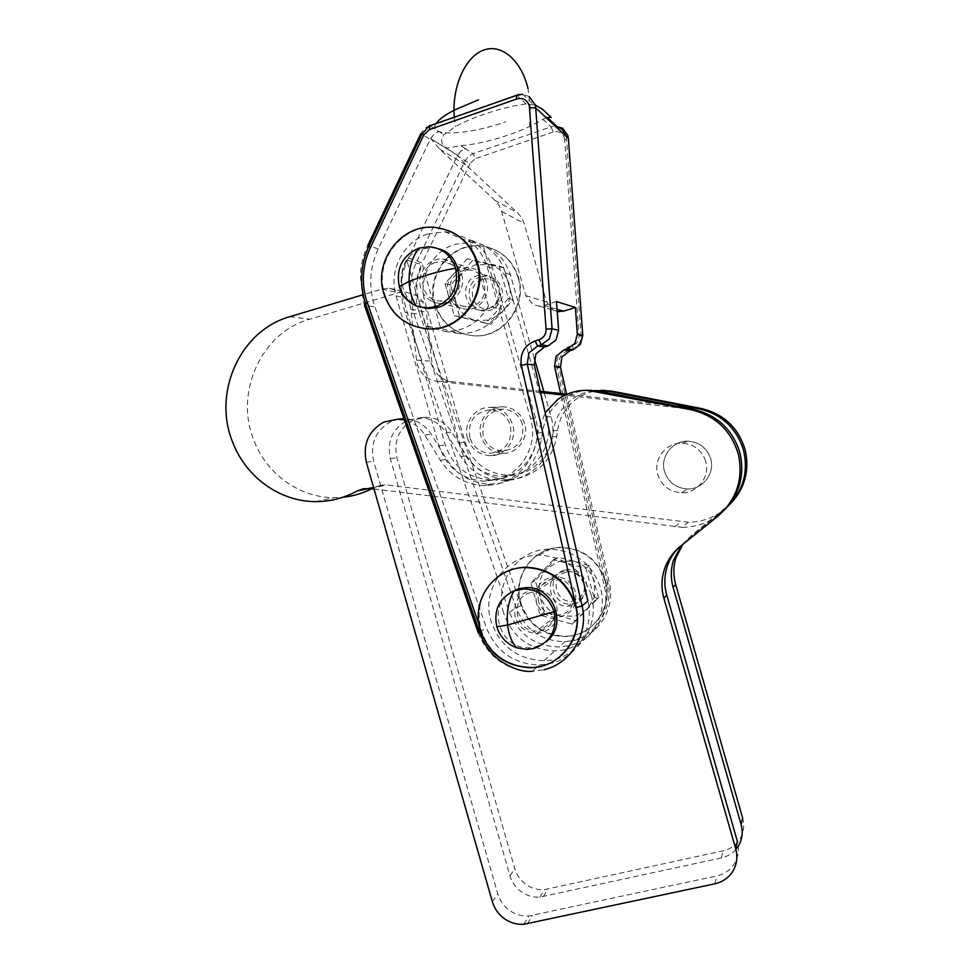 <?xml version="1.0" encoding="UTF-8"?>
<svg xmlns="http://www.w3.org/2000/svg" width="973" height="973" viewBox="0 0 973 973"><rect width="100%" height="100%" fill="white"/><g stroke="black" fill="none" stroke-linecap="round" stroke-linejoin="round"><path stroke-width="0.73" stroke-dasharray="4.87 3.65" d="M735.892 849.405C732.037 853.771 727.196 856.617 721.37 857.931L539.906 897.106C533.885 897.532 528.193 896.109 522.842 892.837C516.444 888.714 512.151 883.058 509.961 875.858L390.319 458.624C386.78 441.608 392.301 428.911 406.909 420.518L420.251 417.685C431.185 418.256 439.772 423.267 445.999 432.717L460.849 456.751C470.896 472.002 484.907 480.005 502.871 480.747L513.33 479.701C535.077 473.924 548.127 459.67 552.494 436.926L553.309 430.954C555.34 417.782 561.652 407.188 572.258 399.173C579.069 394.284 586.646 391.401 595.002 390.538M601.971 390.331C592.521 390.659 583.97 393.566 576.296 399.052C565.836 406.933 559.609 417.368 557.614 430.346L556.799 436.232C552.506 458.636 539.638 472.683 518.208 478.375L507.894 479.409C490.173 478.667 476.369 470.798 466.468 455.778L451.837 432.085C445.683 422.781 437.23 417.843 426.442 417.283L413.294 420.081C398.881 428.339 393.42 440.854 396.911 457.626L514.802 868.731C516.955 875.822 521.187 881.392 527.5 885.454C532.766 888.665 538.373 890.052 544.321 889.638L723.146 850.84C730.553 849.101 736.196 845.075 740.1 838.762C743.773 832.316 744.613 825.384 742.618 817.952M371.966 488.665L380.516 485.174L387.059 484.968L688.166 522.246C703.236 522.039 716.359 516.858 727.536 506.69L688.616 538.203L681.282 545.61M682.827 544.369L690.915 535.953L730.541 503.649M515.155 617.016C512.88 601.168 519.509 592.022 535.028 589.577C545.792 590.161 553.017 595.646 556.726 606.021C558.976 621.808 552.409 630.954 537.035 633.447C526.162 632.924 518.877 627.451 515.155 617.016M575.359 591.779C571.905 582.097 565.131 576.989 555.048 576.466C540.501 578.777 534.286 587.339 536.403 602.153C539.881 611.895 546.704 617.004 556.897 617.466C571.297 615.094 577.451 606.532 575.359 591.779M589.054 390.319C579.117 390.659 570.105 393.724 562.041 399.502C551.046 407.821 544.503 418.816 542.411 432.486L541.572 438.689C537.06 462.297 523.547 477.098 501.022 483.07L490.185 484.153C471.577 483.374 457.067 475.067 446.656 459.244L431.27 434.299C425.031 424.775 416.432 419.582 405.473 418.731M677.962 548.395L724.496 509.961C712.71 521.321 698.65 527.111 682.328 527.354L688.166 522.246M399.307 419.035L390.805 421.637C375.7 430.334 369.983 443.506 373.668 461.141L497.75 893.871C500.025 901.339 504.464 907.225 511.105 911.519C516.639 914.912 522.525 916.408 528.765 915.982L716.858 875.895C724.642 874.095 730.601 869.874 734.7 863.246C738.58 856.459 739.468 849.161 737.364 841.329M406.069 420.458C413.975 422.939 420.227 427.779 424.8 434.98L440.416 460.326C450.986 476.405 465.714 484.846 484.615 485.649L495.61 484.554C518.475 478.485 532.195 463.452 536.768 439.468L537.619 433.167L545.172 412.747M403.904 418.743L404.61 418.694L403.88 418.694M591.11 594.673C582.231 569.837 564.924 556.665 539.2 555.157C506.179 554.403 480.905 589.541 491 621.2C499.988 646.4 517.66 659.572 544.004 660.703C576.125 660.874 601.132 626.308 591.11 594.673M503.588 612.856C493.858 582.341 518.281 548.444 550.146 549.149C574.97 550.572 591.669 563.245 600.219 587.181C609.876 617.636 585.734 650.986 554.744 650.864C529.312 649.818 512.26 637.145 503.588 612.856M705.644 461.214C701.715 450.073 693.858 444.053 682.073 443.165C665.97 442.387 652.895 459.463 657.784 474.69C661.737 485.916 669.679 491.937 681.611 492.752C697.519 493.384 710.521 476.442 705.644 461.214C710.521 476.442 697.519 493.384 681.611 492.752C669.679 491.937 661.737 485.916 657.784 474.69C652.895 459.463 665.97 442.387 682.073 443.165C693.858 444.053 701.715 450.073 705.644 461.214M664.547 471.552C659.828 456.896 672.428 440.453 687.947 441.195C699.307 442.046 706.872 447.835 710.643 458.563C715.337 473.206 702.81 489.528 687.485 488.933C675.992 488.154 668.354 482.365 664.547 471.552C668.354 482.365 675.992 488.154 687.485 488.933C702.81 489.528 715.337 473.206 710.643 458.563C706.872 447.835 699.307 442.046 687.947 441.195C672.428 440.453 659.828 456.896 664.547 471.552M540.599 392.569L437.12 381.307C431.744 380.662 427.111 378.375 423.231 374.471C419.436 370.482 417.198 365.702 416.517 360.132L410.837 309.268C409.876 302.019 406.544 296.315 400.827 292.155L389.261 288.203L381.927 289.103L363.111 294.734M540.307 391.28L451.691 381.647C446.498 381.015 442.022 378.825 438.276 375.055C434.615 371.212 432.45 366.602 431.793 361.238L426.344 312.211C425.42 305.23 422.209 299.733 416.687 295.719L405.51 291.9L398.419 292.776L309.511 319.278C261.36 332.438 234.274 392.618 253.844 440.149C266.468 473.912 299.514 497.811 334.226 497.665L342.897 497.252M374.009 488.933L682.328 527.354M467.563 438.239C462.783 423.328 475.201 406.532 490.526 407.395C501.557 408.307 508.94 414.133 512.686 424.86C517.454 439.772 505.084 456.446 489.942 455.717C478.789 454.865 471.333 449.052 467.563 438.239M524.617 423.608C521.017 413.27 513.89 407.663 503.248 406.775C488.446 405.96 476.442 422.148 481.051 436.512C484.688 446.923 491.888 452.53 502.652 453.345C517.271 454.038 529.215 437.972 524.617 423.608M693.372 409.414L564.912 395.22M675.797 405.996L567.162 394.199M423.17 328.424C403.771 324.483 390.866 312.807 384.469 293.396C374.131 261.433 401.654 224.629 434.384 227.573L449.04 230.844M479.093 624.727L481.781 632.474C492.058 665.897 538.264 678.838 562.479 654.403C553.601 662.54 543.104 666.821 531.015 667.247C506.118 666.116 489.419 653.613 480.917 629.75C475.517 605.291 483.058 586.427 503.552 573.17M518.05 277.354C511.567 258.441 498.687 247.896 479.434 245.743C450.146 243.031 425.396 275.675 434.603 304.123C441.183 323.34 454.342 333.885 474.058 335.794C502.664 337.959 527.184 305.802 518.05 277.354M435.186 304.257C426.004 275.846 450.718 243.25 479.957 245.95C499.185 248.115 512.041 258.636 518.524 277.524C527.646 305.923 503.163 338.045 474.593 335.867C454.902 333.97 441.766 323.437 435.186 304.257M605.06 580.796C597.58 559.864 582.949 548.784 561.19 547.58C533.313 547.008 511.895 576.673 520.409 603.357C527.986 624.593 542.91 635.661 565.167 636.561C592.35 636.646 613.501 607.42 605.06 580.796M520.871 603.053C512.37 576.393 533.751 546.79 561.591 547.349C583.326 548.553 597.933 559.609 605.401 580.516C613.841 607.103 592.715 636.281 565.568 636.208C543.335 635.308 528.436 624.252 520.871 603.053M556.483 301.521L543.919 305.486L538.957 306.13L532.778 304.415L525.761 295.573L501.63 211.409L498.967 205.327L494.819 200.256L439.614 149.076L430.65 138.531L457.651 155.218L466.043 165.069L517.721 212.929L521.601 217.672L524.094 223.352L546.619 301.91L553.175 310.156L557.225 311.579M546.145 117.684L529.421 126.672C506.094 137.096 483.253 143.457 460.898 145.755L454.087 146.85C445.476 149.696 441.365 147.081 441.73 139.017L443.895 134.736L455.364 126.672C472.598 116.809 504.172 106.641 526.138 103.941L535.223 105.06M460.898 145.755L465.374 148.65L460.947 151.192L457.651 155.218M430.65 138.531L434.153 134.213L438.884 131.489L433.8 134.529L430.212 139.382L378.242 248.833C373.924 257.979 371.479 267.599 370.883 277.706C370.36 287.813 371.722 297.604 374.982 307.067L486.403 627.792C496.242 651.679 513.878 664.097 539.285 665.021L550.742 663.44C577.062 657.31 594.588 628.169 587.874 600.986M408.344 258.1L417.113 260.8L465.106 160.849L468.414 156.422L473.085 153.649L465.374 148.65L460.606 151.484L457.237 156.008L408.344 258.1C404.281 266.638 401.971 275.627 401.399 285.077C400.888 294.515 402.153 303.661 405.206 312.515L509.438 612.285C518.645 634.615 535.162 646.181 558.989 646.984L569.716 645.464C594.381 639.662 610.789 612.406 604.537 587.023L560.667 393.493M551.253 117.49L550.56 117.271M546.108 641.706L535.722 646.826L529.069 647.738C500.536 649.672 486.269 607.286 510.472 592.545M566.213 572.209C548.079 576.369 556.605 606.082 574.362 600.645L578.911 598.517C587.096 590.197 586.731 582.036 577.828 574.021C574.167 571.796 570.287 571.187 566.213 572.209M565.021 570.008C545.962 574.228 551.192 605.413 570.713 604.075L574.629 603.528L579.993 601.022C589.65 591.207 589.224 581.586 578.728 572.136L569.169 569.424L565.021 570.008M538.556 601.582C536.524 590.647 540.599 583.241 550.767 579.349L555.121 578.753C575.602 577.512 580.869 610.375 560.874 614.608L556.763 615.191C547.714 614.778 541.645 610.241 538.556 601.582M530.455 592.666C509.11 597.349 515.021 632.426 536.889 631.015L541.28 630.407C552.178 626.332 556.556 618.414 554.403 606.629C551.107 597.41 544.673 592.545 535.101 592.022L530.455 592.666M572.051 605.607L568.098 606.155C548.395 607.505 543.116 576.016 562.345 571.759L566.541 571.175C575.165 571.613 580.942 575.955 583.897 584.226C585.831 594.783 581.878 601.91 572.051 605.607M428.57 308.599C397.081 308.806 391.097 257.614 421.674 249.076L432.048 247.677L438.543 248.808M482.267 279.458C464.376 284.481 472.902 314.182 490.416 307.894L493.299 306.617C502.567 298.687 503.077 290.307 494.819 281.477C490.951 278.801 486.768 278.12 482.267 279.458M480.93 276.746C463.16 281.562 466.505 311.08 484.797 311.019L490.55 310.265L493.931 308.769C504.865 299.416 505.461 289.54 495.731 279.142L486.901 275.967L480.93 276.746M450.329 293.919C448.285 282.936 452.275 275.237 462.297 270.81L468.548 269.995C487.728 270.044 491.024 301.168 472.404 306.081L466.371 306.884C458.368 306.069 453.017 301.752 450.329 293.919M435.746 262.369C415.872 267.843 419.679 301.071 440.137 300.973L446.571 300.11C457.298 295.427 461.567 287.169 459.402 275.323C456.544 266.991 450.876 262.369 442.423 261.469L435.746 262.369M487.145 309.475L481.343 310.241C462.88 310.302 459.499 280.504 477.439 275.639L483.459 274.848C491.097 275.675 496.194 279.81 498.76 287.29C500.694 297.896 496.826 305.291 487.145 309.475M573.912 561.19L557.626 557.213L535.223 580.382L544.308 612.041L560.521 616.043C550.317 612.832 543.566 606.106 540.258 595.877C537.643 585.454 539.857 576.344 546.887 568.524L559.317 561.178L573.912 561.19C583.338 564.024 589.918 570.032 593.664 579.239L594.381 581.428L594.442 597.118L587.607 608.928L575.092 616.177L560.521 616.043L575.87 620.81L598.553 597.714L589.395 565.775L573.912 561.19M488.811 264.413L472.574 260.594L450.548 285.077L459.633 316.748L475.797 320.579C465.714 317.782 459.025 311.275 455.729 301.058C453.114 290.635 455.255 281.294 462.163 273.06L474.41 265.057L488.811 264.413C498.358 266.93 504.951 272.927 508.587 282.401L509.086 283.982C511.068 291.292 510.436 298.383 507.188 305.254L502.506 312.138L490.173 320.056L475.797 320.579L490.818 324.204L513.112 299.769L503.953 267.83L488.811 264.413M467.32 258.721L445.002 283.569L454.209 315.69L485.819 323.243L508.417 298.456L499.125 266.055L467.32 258.721L472.574 260.594M499.125 266.055L503.953 267.83M445.002 283.569L450.548 285.077M454.209 315.69L459.633 316.748M485.819 323.243L490.818 324.204M508.417 298.456L513.112 299.769M553.588 559.597L530.881 583.095L540.1 615.216L572.088 624.119L595.087 600.706L585.795 568.293L553.588 559.597L557.626 557.213M585.795 568.293L589.395 565.775M530.881 583.095L535.223 580.382M540.1 615.216L544.308 612.041M572.088 624.119L575.87 620.81M595.087 600.706L598.553 597.714M469.801 437.582C467.648 421.236 474.532 411.98 490.465 409.815C500.39 410.63 507.042 415.872 510.411 425.529C512.552 441.827 505.717 451.083 489.93 453.296C479.908 452.542 473.194 447.3 469.801 437.582M522.428 424.252C519.181 414.948 512.759 409.901 503.187 409.11C487.801 411.202 481.149 420.117 483.216 435.868C486.488 445.233 492.958 450.292 502.64 451.022C517.891 448.881 524.483 439.954 522.428 424.252M427.621 234.055L444.783 231.769C465.787 234.092 479.859 245.634 486.974 266.383L530.601 418.536C538.422 443.834 522.671 472.914 497.981 479.421L484.651 481.234C461.895 479.58 446.68 467.745 438.993 445.719L396.035 295.877C388.361 271.041 403.223 241.645 427.621 234.055M440.684 328.4L425.688 326.052L406.775 260.071C400.754 272.051 399.489 284.481 402.956 297.361L445.257 444.856C452.822 466.541 467.806 478.193 490.222 479.798L503.357 478.011C527.682 471.613 543.202 442.995 535.503 418.098L492.569 268.353C488.616 255.4 480.881 245.755 469.387 239.419L482.936 244.965C494.029 251.083 501.472 260.375 505.291 272.854L546.644 417.089C554.063 441.061 539.078 468.645 515.593 474.824L502.907 476.563C481.27 475.006 466.797 463.793 459.511 442.897L418.743 300.73C415.398 288.324 416.626 276.356 422.452 264.814L440.684 328.4L459.682 333.63C477.84 333.605 491.73 325.469 501.35 309.207L482.936 244.965M534.274 358.186L510.314 274.629C503.673 255.254 490.501 244.466 470.798 242.265L454.707 244.369C431.817 251.411 417.818 278.862 424.994 302.068L465.143 442.119C472.331 462.698 486.585 473.754 507.93 475.274L520.433 473.571C543.579 467.466 558.356 440.307 551.046 416.687L543.871 391.657M420.762 287.85C416.237 273.827 428.315 257.76 442.593 259C452.104 260.01 458.478 265.203 461.689 274.581C466.201 288.616 454.16 304.573 440.027 303.442C430.419 302.481 423.997 297.288 420.762 287.85M486.609 282.255C483.605 273.498 477.646 268.645 468.718 267.684C455.328 266.505 443.98 281.489 448.212 294.6C451.229 303.418 457.249 308.271 466.262 309.183C479.519 310.241 490.818 295.366 486.609 282.255M406.775 260.071L422.452 264.814M425.688 326.052L445.366 331.477C464.17 331.452 478.558 322.987 488.507 306.106L501.35 309.207M488.507 306.106L469.387 239.419M724.24 509.548L726.004 507.711M721.37 857.931L723.146 850.84M509.961 875.858L514.802 868.731M445.999 432.717L451.837 432.085M552.494 436.926L556.799 436.232M717.806 516.237L719.765 514.194M714.875 883.8L716.858 875.895M492.399 901.789L497.75 893.871M424.8 434.98L431.27 434.299M536.768 439.468L541.572 438.689M537.619 433.167L542.411 432.486M440.416 460.326L446.656 459.244M366.359 462.26L373.668 461.141M527.5 923.754L532.328 915.471M680.236 546.449L682.791 543.931M553.309 430.954L557.614 430.346M460.849 456.751L466.468 455.778M390.319 458.624L396.911 457.626M543.348 896.595L547.714 889.127M688.616 538.203L690.915 535.953M410.837 309.268L426.344 312.211M437.12 381.307L451.691 381.647M674.861 526.88L680.978 521.796M369.606 488.385L374.374 487.388M289.978 316.639L309.511 319.278M381.927 289.103L398.419 292.776M370.312 488.458L387.059 484.968M688.434 408.66L689.115 408.587M416.517 360.132L431.793 361.238M436.026 123.668C426.551 137.217 467.575 135.417 505.68 121.771M494.819 200.256L517.721 212.929M430.881 138.884L457.869 155.534M516.42 95.026L429.64 125.493L443.895 134.736M525.761 295.573L546.619 301.91M509.438 612.285L516.14 607.772L521.175 605.79C528.558 627.427 553.005 640.964 574.775 635.199C596.631 629.713 610.959 605.875 605.705 583.289L556.933 368.147C555.522 357.699 559.645 350.487 569.314 346.522L572.647 345.5C576.953 343.846 579.093 340.684 579.069 336.001L564.693 139.711L568.39 138.689M566.59 394.126L609.378 582.961C615.508 607.809 599.417 634.53 575.25 640.234L564.717 641.73C541.365 640.964 525.165 629.64 516.14 607.772L414.012 314.109L412.868 310.472L410.29 287.217C410.849 277.974 413.124 269.168 417.113 260.8L422.148 263.136C415.203 278.144 413.878 293.554 418.183 309.39L419.254 312.771L416.067 313.805L405.206 312.515M378.242 248.833L367.758 245.597C363.355 254.962 360.861 264.814 360.265 275.14L363.172 301.119L364.461 305.169L374.982 307.067M429.64 125.493L424.447 128.618L420.798 133.593L430.212 139.382M542.898 119.302L551.095 126.831L555.157 126.101M582.791 335.527L579.069 336.001M564.693 139.711L564.352 137.825C562.309 132.681 558.587 130.735 553.211 132L551.095 126.831L473.085 153.649L475.396 158.672L470.093 163.452L457.237 156.008M569.874 350.73L569.314 346.522M573.219 349.708L572.647 345.5M553.211 132L475.396 158.672M604.537 587.023L609.378 582.961L605.705 583.289M560.472 367.113L556.933 368.147M470.093 163.452L422.148 263.136M419.254 312.771L521.175 605.79M478.765 632.924L478.388 633.18C488.446 657.626 506.459 670.336 532.426 671.309L544.138 669.704M479.665 632.328L486.403 627.792M529.227 96.57L522.537 94.235L518.84 94.393M481.781 632.474L481.136 632.681M566.274 136.463L581.1 335.794C580.48 340.27 581.976 342.593 573.34 349.173L569.996 350.195C561.482 352.238 557.797 358.052 558.928 367.624L607.711 582.924C613.379 601.168 600.487 624.897 590.453 631.441C582.803 637.485 574.228 640.915 564.717 641.73L558.989 646.984M516.663 95.245L526.138 103.941M501.63 211.409L524.094 223.352M543.919 305.486L557.055 309.28M439.614 149.076L466.043 165.069M486.974 266.383L492.569 268.353M505.291 272.854L510.314 274.629M438.993 445.719L445.257 444.856M459.511 442.897L465.143 442.119M546.644 417.089L551.046 416.687M418.743 300.73L424.994 302.068M530.601 418.536L535.503 418.098M396.035 295.877L402.956 297.361M420.251 417.685L426.442 417.283M535.028 589.577L555.048 576.466M539.2 555.157L550.146 549.149M682.073 443.165L687.947 441.195L682.073 443.165M681.611 492.752L687.485 488.933L681.611 492.752M544.004 660.703L554.744 650.864M484.615 485.649L490.185 484.153M523.875 924.277L528.765 915.982M537.035 633.447L556.897 617.466M502.871 480.747L507.894 479.409M539.906 897.106L544.321 889.638M490.526 407.395L503.248 406.775M489.942 455.717L502.652 453.345M315.69 501.606L334.226 497.665M367.77 488.288L384.59 484.797M389.261 288.203L405.51 291.9M433.715 227.305L434.384 227.573M529.421 126.672L530.638 111.25L527.986 88.409M532.426 671.309L539.285 665.021M529.069 647.738L527.013 649.441M556.763 615.191L536.889 631.015M570.713 604.075L568.098 606.155M466.371 306.884L440.137 300.973M484.797 311.019L481.343 310.241M507.188 305.254L508.125 305.765M594.442 597.118L597.738 598.553M486.901 275.967L483.459 274.848M468.548 269.995L442.423 261.469M494.819 281.477L495.731 279.142M493.299 306.617L493.931 308.769M432.048 247.677L429.336 246.728M569.169 569.424L566.541 571.175M555.121 578.753L535.101 592.022M577.828 574.021L578.728 572.136M578.911 598.517L579.993 601.022M522.537 94.235L533.508 104.525M538.957 306.13L557.213 311.275M454.233 117.283L455.364 126.672M490.465 409.815L503.187 409.11M444.783 231.769L470.798 242.265M484.651 481.234L490.222 479.798M442.593 259L468.718 267.684M502.907 476.563L507.93 475.274M445.366 331.477L459.682 333.63M440.027 303.442L466.262 309.183M489.93 453.296L502.64 451.022"/><path stroke-width="1.46" d="M595.002 390.538L608.32 391.158L698.845 408.709C722.002 414.206 736.987 428.363 743.822 451.168C748.383 472.659 742.958 491.158 727.536 506.69C743.615 490.368 748.821 471.066 743.165 448.784C734.931 425.383 718.573 411.786 694.09 407.991L675.797 405.996M730.541 503.649C744.783 488.458 749.697 470.652 745.294 450.219C738.568 427.779 723.803 413.841 701.01 408.429L611.835 391.146L601.971 390.331M681.282 545.61L673.425 560.448C670.701 569.375 670.604 578.363 673.134 587.424L741.134 824.581L742.618 817.952L675.651 584.432C673.158 575.505 673.267 566.651 675.955 557.857L682.827 544.369M741.134 824.581C743.153 832.11 742.302 839.152 738.568 845.695L735.892 849.405M545.172 412.747L557.553 399.648C566.529 393.226 576.551 390.124 587.619 390.319L690.976 409.718C715.41 415.532 731.234 430.492 738.446 454.586C743.494 479.215 736.61 499.769 717.806 516.237L680.236 546.449C672.574 552.713 667.235 560.533 664.218 569.898C661.348 579.312 661.251 588.799 663.914 598.371L735.697 848.699C737.838 856.654 736.938 864.073 733.01 870.969C728.838 877.695 722.793 881.976 714.875 883.8L523.875 924.277C517.539 924.691 511.567 923.17 505.948 919.716C499.21 915.35 494.698 909.366 492.399 901.789L366.359 462.26C362.625 444.333 368.414 430.954 383.739 422.124L397.738 419.144L404.33 419.995M690.976 409.718L693.372 409.414C716.396 414.778 731.745 428.667 739.407 451.058C745.172 473.474 740.198 493.116 724.496 509.961C739.541 493.931 744.746 475.128 740.088 453.54C732.997 429.835 717.417 415.13 693.372 409.414L599.429 391.182L589.054 390.319M735.697 848.699L737.364 841.329L666.736 595.026C664.109 585.612 664.206 576.284 667.04 567.016C669.266 559.998 672.902 553.783 677.962 548.395M404.841 420.117L406.069 420.458M405.473 418.731L404.61 418.694M403.88 418.694L399.307 419.035M363.111 294.734L289.978 316.639C240.222 330.321 212.333 392.691 232.583 441.949C245.658 476.94 279.81 501.727 315.69 501.606C330.334 501.618 344.162 498.079 357.2 490.976L363.537 488.677L374.009 488.933M342.897 497.252C353.053 496.206 362.747 493.335 371.966 488.665M567.162 394.199L540.307 391.28M564.912 395.22L540.599 392.569M477.038 262.88C469.728 241.535 455.279 229.677 433.715 227.305C400.925 224.349 373.377 261.226 383.727 293.238C391.122 314.863 405.863 326.733 427.913 328.85C459.913 331.282 487.339 294.965 477.038 262.88M449.04 230.844C463.306 236.974 472.842 247.726 477.646 263.087C487.923 295.123 460.533 331.379 428.582 328.947L423.17 328.424M575.177 605.109C566.736 581.489 550.317 568.962 525.894 567.527C494.649 566.809 470.75 600.086 480.334 630.139C488.847 654.051 505.583 666.566 530.516 667.709C560.983 667.952 584.7 635.15 575.177 605.109M503.552 573.17C510.618 569.29 518.244 567.32 526.417 567.235C550.791 568.67 567.186 581.173 575.615 604.756C580.358 624.094 575.98 640.648 562.479 654.403C575.238 641.535 579.859 625.931 576.332 607.566L582.073 605.863L527.244 364.206L534.299 364.802L535.916 353.88L544.442 347.008L548.079 345.889L556.033 339.954L558.611 330.236L556.483 301.521L575.371 307.492L577.342 334.274L582.791 335.527M560.667 393.493L554.561 366.529L556.082 356.325L564.06 349.915L567.466 348.869L574.921 343.335L577.342 334.274M550.56 117.271L546.145 117.684M535.223 105.06L542.326 109.012L551.253 117.49M510.472 592.545L519.035 588.616L526.296 587.631C553.649 586.014 568.354 626.053 546.108 641.706M496.814 626.746C500.061 636.962 506.653 643.968 516.578 647.763L527.013 649.441L533.715 648.529C550.633 642.253 557.42 629.957 554.087 611.64C548.979 597.337 539.018 589.772 524.216 588.933L513.939 590.915C499.161 598.2 493.457 610.156 496.814 626.746L507.602 625.007C508.782 634.737 511.774 642.314 516.578 647.763M438.543 248.808C465.726 255.437 465.508 300.122 438.361 307.286L428.57 308.599L425.846 308.064L435.709 306.726C452.348 299.465 458.976 286.634 455.607 268.22C451.18 255.291 442.423 248.127 429.336 246.728L418.901 248.127C402.408 255.534 395.865 268.353 399.271 286.561C402.092 295.646 407.699 302.08 416.103 305.875L425.846 308.064M544.138 669.704C571.029 663.452 588.933 633.678 582.073 605.863L587.874 600.986L534.299 364.802M557.225 311.579L563.61 311.165L575.371 307.492M543.871 391.657L534.274 358.186M608.32 391.158L611.835 391.146M673.134 587.424L675.651 584.432M595.525 391.195L599.429 391.182M663.914 598.371L666.736 595.026M698.845 408.709L701.01 408.429M357.2 490.976L369.606 488.385M689.115 408.587L694.09 407.991M478.485 99.818L453.965 110.277C444.625 115.228 438.641 119.691 436.026 123.668M567.466 348.869L573.219 349.708M518.84 94.393L516.067 95.573L516.76 98.978C522.793 97.519 526.952 99.696 529.263 105.498L546.096 329.069L552.08 328.825L535.709 107.954L568.366 138.421L582.778 335.454L580.407 344.32L573.109 349.745L569.874 350.73M564.06 349.915L569.764 350.767L561.944 357.042L560.472 367.113M554.561 366.529L560.448 367.028L566.59 394.126M555.157 126.101L562.576 128.254L567.867 135.588L568.39 138.689M529.653 107.626L535.709 107.954L535.138 104.768L529.227 96.57M478.765 632.924L479.665 632.328M546.096 329.069C546.133 334.335 543.737 337.911 538.908 339.784L535.186 340.939C524.35 345.415 519.74 353.54 521.346 365.301L527.244 364.206L528.886 353.029L537.595 345.999L541.316 344.843L549.441 338.762L552.08 328.825L558.611 330.236M538.908 339.784L541.316 344.843L548.079 345.889M535.186 340.939L537.595 345.999L544.442 347.008M429.64 125.493L429.689 129.494L516.76 98.978M481.136 632.681L478.388 633.18L364.461 305.169L365.593 303.929L364.389 300C359.524 281.696 360.983 263.829 368.779 246.412L367.758 245.597L420.798 133.593L423.766 134.906L429.689 129.494M479.093 624.727L366.176 299.343C361.336 281.562 362.771 264.218 370.482 247.324L423.766 134.906M522.537 94.235L516.067 95.573L429.093 126.101L422.014 134.055L368.779 246.412L370.482 247.324M554.087 611.64L507.602 625.007C506.422 612.236 508.538 600.864 513.939 590.915M455.607 268.22C439.711 270.968 424.216 275.383 409.098 281.477L399.271 286.561M521.346 365.301L576.332 607.566M532.426 671.309C522.878 672.234 512.017 668.621 499.854 660.497C490.489 653.309 483.836 644.162 479.908 633.046L365.593 303.929L367.38 303.15M557.055 309.28L563.61 311.165M600.815 390.331L604.44 390.331M587.619 390.319L591.645 390.319M397.738 419.144L403.904 418.743M527.986 88.409C521.747 62.284 503.771 44.782 485.965 49.368C468.147 53.746 453.819 80.577 453.965 110.277L454.233 117.283M547.227 117.38L556.58 126.149L562.248 129.494L566.274 136.463M419.375 247.981C412.272 256.361 408.855 267.526 409.098 281.477C409.56 290.988 411.895 299.112 416.103 305.875M526.296 587.631L524.216 588.933M557.213 311.275L558.964 311.774M427.913 328.85L428.582 328.947"/></g></svg>

